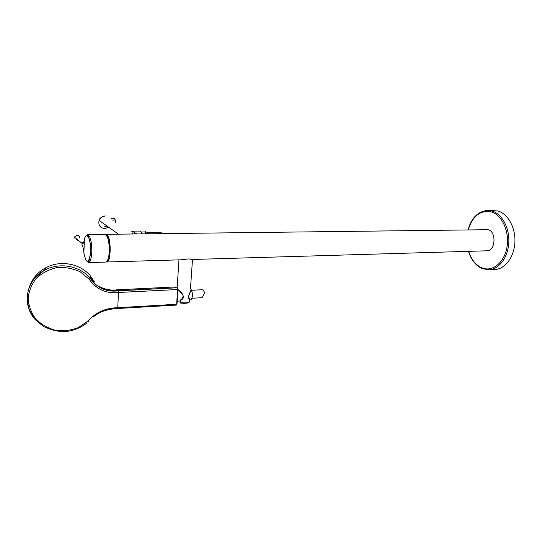 <?xml version="1.0" encoding="UTF-8"?>
<svg xmlns="http://www.w3.org/2000/svg" width="542" height="542" viewBox="0 0 542 542"><rect width="100%" height="100%" fill="white"/><g stroke="black" fill="none" stroke-linecap="round" stroke-linejoin="round"><path stroke-width="0.81" d="M76.646 239.591L77.289 239.456M109.498 251.264C109.592 243.087 108.468 237.667 106.13 235.004M106.943 234.794C110.995 237.193 111.279 260.302 107.289 261.698M106.821 261.84L106.415 261.8M83.766 241.962L82.025 243.737L81.977 245.208L82.851 246.637M191.949 298.256L201.909 297.707L202.41 297.118C203.399 295.824 204.104 294.184 204.51 292.192L202.776 289.706L191.57 290.268M177.261 296.887L177.62 296.257M177.932 289.475L178.995 290.451C182.451 292.843 185.838 298.175 180.486 300.37L180.337 302.626L185.567 302.91L189.402 301.975M192.952 259.462L188.521 258.913L180.838 259.814M141.306 232.152L142.329 233.859M134.863 233.954L133.921 232.132M141.957 233.866L140.561 231.238L140.012 231.061L132.085 231.149L136.95 233.927M131.841 231.461L132.383 233.812M106.293 261.881L106.889 261.881C111.096 261.522 111.042 237.254 106.815 234.727L105.494 234.517L106.95 234.645C111.327 237.281 111.178 262.484 106.815 261.996L106.259 261.901M486.838 250.804L487.034 250.797C495.53 251.007 496.628 231.664 488.2 229.7L106.157 234.32M488.146 210.398L497.732 210.94C507.773 213.534 515.659 227.525 514.9 242.247C514.243 256.976 505.158 269.028 495.063 269.51L494.582 269.53M105.629 234.591L106.029 234.476M146.909 232.037L148 233.785M177.634 295.885L177.918 289.482L176.651 304.258L177.6 289.536L118.481 292.477L117.756 307.734L176.651 304.258L176.082 305.017M94.396 281.874L90.04 275.444C80.114 263.676 60.9 259.997 46.578 267.335C38.021 271.745 32.31 278.29 29.444 286.955M90.04 275.444L90.202 278.324C79.681 265.424 58.651 261.955 43.929 270.587L43.922 270.587C25.332 280.492 21.599 306.284 36.219 320.593M90.168 276.827L93.441 280.77L94.105 282.748L90.202 278.005M114.531 290.295L117.275 290.18L118.115 290.851L118.481 292.477C106.32 293.852 96.564 289.455 89.22 279.286L90.202 278.324C97.221 288.066 106.53 292.24 118.115 290.851L176.909 287.788L115.175 290.769L113.522 289.984C107.655 290.512 100.236 287.246 98.603 286.223M115.175 290.769C108.542 291.359 99.139 288.683 94.105 282.748M89.22 279.286L80.352 271.901C73.075 268.52 65.399 267.07 57.323 267.565C49.62 269.171 42.757 272.612 36.734 277.883C31.815 283.933 28.943 290.722 28.123 298.263C28.611 305.81 31.192 312.754 35.86 319.096C41.599 324.59 48.136 328.33 55.474 330.302C63.387 331.298 71.009 330.396 78.339 327.598L87.587 321.311C95.616 312.402 105.676 307.876 117.756 307.734L117.431 308.601L115.358 308.73C112.689 308.784 104.227 310.112 98.915 313.025L93.434 316.718C100.433 311.284 108.38 308.554 117.282 308.52L176.258 305.092L176.949 304.177M177.39 288.263L174.897 286.955L116.381 289.834M177.512 297.782L176.97 304.021M190.432 291.616L188.521 296.366L189.585 299.367C187.037 297.748 189.964 292.714 190.804 290.431L190.845 290.194M189.578 299.394L189.083 302.517C187.051 303.378 184.165 303.547 180.425 303.019L180.032 302.517L180.168 300.404M188.873 302.524C186.929 303.344 184.138 303.506 180.506 303.005L180.039 302.409M180.425 300.268L180.865 299.658M178.995 290.451L177.912 289.631M106.869 261.38C108.339 259.862 109.213 256.502 109.498 251.292M82.655 242.701L83.285 243.046L82.404 244.008C83.217 243.927 83.854 242.437 84.308 239.55C86.354 230.262 91.219 239.09 90.697 251.63C88.861 264.3 86.578 264.726 83.847 252.911C83.603 249.476 83.109 247.037 82.35 245.594L82.818 246.549M79.85 238.026C79.735 236.332 78.814 235.411 77.079 235.269L74.356 237.084L82.16 243.399L82.98 242.938M82.025 243.737L82.404 244.008M81.977 245.208L82.35 245.594M77.425 240.831L78.461 240.411M109.294 251.332C109.274 241.224 107.783 235.574 104.83 234.374L87.553 234.659C90.345 235.872 91.761 241.59 91.808 251.806C91.429 258.48 90.311 262.091 88.441 262.653L105.71 262.071C107.689 261.508 108.881 257.931 109.294 251.332M144.646 231.942L145.364 231.637L146.95 233.798M146.354 233.805L144.802 231.942L145.798 231.265M112.885 220.946L113.068 220.106M111.164 218.582L114.111 218.562C114.931 218.731 115.46 220.147 115.703 222.809M113 221.028L113.176 220.221L113 221.028M114.647 218.86L115.778 222.857M162.742 233.602L161.767 232.864L147.234 232.382M468.078 229.7C471.404 217.945 477.854 211.516 487.427 210.398L491.729 210.933C501.716 213.534 509.575 227.593 508.823 242.389C508.166 257.193 499.128 269.293 489.08 269.774L487.305 269.774M468.295 229.7C472.617 216.089 480.158 210.127 490.923 211.8C501.709 214.564 509.602 231.17 507.034 246.725C504.629 262.335 492.753 272.064 482.373 268.019C475.971 265.384 471.411 259.821 468.688 251.339M147.627 232.552L148.44 233.785M147.343 232.789L148.041 233.785L147.343 232.809M105.263 215.953C101.49 216.739 99.43 218.23 99.084 220.425C100.263 217.627 102.35 216.143 105.344 215.98L105.195 215.98M118.481 234.164L99.084 220.425C98.163 225.187 100.074 227.911 104.809 228.582L108.786 227.206M107.153 226.041L104.47 226.841M177.661 288.473L177.918 289.414L177.18 287.971L177.6 289.536L177.918 289.414M87.587 321.311L88.515 321.494M113.671 289.977L117.275 290.18M177.762 293.507L177.363 299.712M180.391 299.997C181.922 299.157 182.857 297.829 183.176 296.034C183.054 295.078 181.651 293.269 178.955 290.6L179.036 290.675M191.367 299.279C192.85 296.42 192.756 293.168 191.089 289.516C192.749 292.809 192.857 296.02 191.434 299.184M189.551 299.97L190.527 299.875C192.634 299.983 192.925 291.366 190.886 289.299M84.43 239.069L83.868 253.094M77.018 235.248L74.356 237.084L74.118 238.134M178.955 259.875L177.146 287.951M141.211 231.983L144.802 231.942M468.471 251.346C471.181 260.052 475.89 265.851 482.597 268.737L489.08 269.774L495.063 269.51M106.815 261.996L181.13 259.808M192.918 259.462L487.034 250.797M86.727 323.086C80.629 327.856 73.576 330.695 65.555 331.609C58.909 331.839 51.741 330.213 44.065 326.724C37.263 322.056 32.229 316.101 28.97 308.872C27.175 301.582 27.08 294.977 28.685 289.049C30.779 284.049 32.805 280.424 34.763 278.182L43.922 270.587L46.578 267.335M192.491 259.367L190.486 288.649M189.592 299.387L189.415 301.982M178.955 290.6L177.912 289.591M180.134 300.945L177.241 301.244M87.547 234.659L87.276 234.916L88.373 236.508C89.904 240.418 90.697 245.485 90.751 251.698L89.565 259.55L88.143 262.43L88.441 262.653M105.568 234.557L106.13 234.415L105.751 234.672"/></g></svg>

